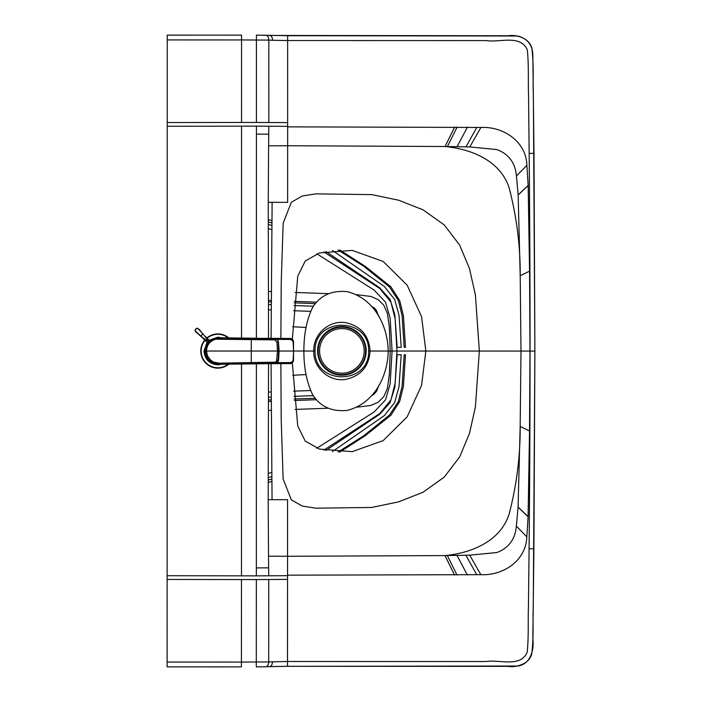 <?xml version="1.0" encoding="UTF-8"?>
<svg xmlns="http://www.w3.org/2000/svg" width="702" height="702" viewBox="0 0 702 702"><rect width="100%" height="100%" fill="white"/><g stroke="black" fill="none" stroke-linecap="round" stroke-linejoin="round"><path stroke-width="1.05" d="M271.069 363.715L272.06 499.692L287.574 499.692L287.557 556.282L444.98 555.58A1315.864 108.073 179.3 0 0 447.306 555.545L469.699 555.159L496.876 552.535C508.722 548.051 515.215 539.25 516.365 526.114L518.085 507.186L520.164 426.404L520.998 351.061L520.2 275.728L518.155 195.016L516.444 176.018C515.294 162.882 508.801 154.071 496.963 149.587L469.778 146.946L447.393 146.551A1315.864 108.073 0.7 0 0 445.068 146.516L287.653 145.744L287.653 122.622L256.423 122.446L256.414 35.118L269.498 35.442A4.835 3.036 92.4 0 1 269.7 35.442A4.835 3.036 92.4 0 1 272.534 40.268L268.822 40.093C268.699 37.074 267.646 35.469 265.672 35.267L256.414 35.126M241.514 338.127L241.558 126.167L167.225 126.263L167.129 575.719L241.47 575.842L241.514 363.934M272.122 202.334L287.636 202.343L287.644 145.753L268.603 145.84L268.252 202.334L272.122 202.334L271.077 338.338M256.388 338.232L256.432 126.158L268.84 126.22A2695.259 1168.891 -90.5 0 0 268.734 134.179A2696.786 1169.137 -90.5 0 0 268.603 145.84M268.84 126.22L287.653 126.342M530.054 351.07L534.889 351.07L533.906 548.771L529.08 548.727A6655.636 2128.341 90.3 0 0 530.054 351.07A6655.636 2128.341 89.7 0 0 529.159 153.405L533.994 153.361L534.88 351.07L533.257 606.958C532.564 621.489 533.95 633.994 531.809 653.702C529.124 664.891 514.706 667.637 508.195 666.365L287.504 666.312L256.283 666.891L256.335 579.58L287.557 579.404L287.557 575.693L256.335 575.859L256.379 363.82M287.557 575.693L287.566 556.282L268.515 556.186A2696.786 1169.137 -89.5 0 0 268.647 567.848A2695.259 1168.891 -89.5 0 0 268.743 575.807M256.283 666.891L265.54 666.751C267.515 666.558 268.568 664.952 268.699 661.933L287.504 661.486L287.504 666.321L517.857 666.04C530.8 664.127 534.275 649.385 532.836 638.987L533.906 548.771L529.08 548.727L528.431 606.897C527.886 620.586 528.825 635.679 527.22 652.211C520.243 667.9 500.026 659.345 485.942 661.53L287.504 661.486L287.504 666.321L269.568 666.584A4.835 3.036 -92.4 0 0 272.402 661.758M339.777 249.947L365.294 266.374L390.882 286.802L399.71 300.561L403.431 315.926L405.493 347.306L404.194 347.323L402.123 315.751L398.367 300.465L389.505 287.013L363.873 266.356L338.118 250.017M272.06 499.692L268.19 499.692L268.515 556.186M404.194 354.756L402.106 386.328L398.35 401.614L389.478 415.057L363.838 435.705L338.083 452.035L363.838 435.705L389.478 415.057L398.35 401.614L402.106 386.328L404.194 354.756L405.484 354.773L403.422 386.153L399.692 401.518L390.856 415.268L365.259 435.688L339.733 452.106M271.577 479.159L268.19 480.063L271.577 479.159M268.19 482.467L271.621 481.475M269.498 35.442L508.327 35.758C514.838 34.486 529.255 37.241 531.932 48.438C534.073 68.138 532.678 80.642 533.362 95.182L534.88 351.07M265.891 35.267L287.636 35.705L287.636 40.541L486.074 40.584C500.157 42.778 520.375 34.222 527.342 49.921C528.948 66.453 528.001 81.546 528.536 95.235L529.159 153.405L533.994 153.361L532.836 54.554C532.327 44.63 527.246 38.443 517.585 36.013L287.636 35.705L287.636 40.541L272.534 40.268M287.662 126.86L480.923 127.457C503.325 126.325 526.149 141.418 526.895 165.286L528.167 185.504L529.562 271.156L529.975 351.07L529.527 430.984L528.097 516.707L526.816 536.846C526.061 560.714 503.237 575.789 480.826 574.657L287.566 575.166M268.84 122.499L268.822 40.093L241.549 39.944L241.549 35.118L167.243 35.109L241.549 35.126M241.418 666.9L167.111 666.874L241.418 666.9L241.418 662.065L268.699 661.933L268.743 579.519M268.252 202.334L268.533 338.32M167.225 126.263L167.243 35.109M268.533 363.733L268.19 499.692M167.111 666.874L167.129 575.719M292.339 339.066L297.762 276.158L305.247 260.968L319.507 252.948L352.211 250.403L383.187 261.46L407.195 285.258L421.577 316.672L425.842 351.044L421.56 385.416L407.169 416.812L383.16 440.61L352.185 451.658L319.48 449.096L305.221 441.084L297.736 425.903L292.33 362.995M315.058 351.018C314.233 385.451 369.629 385.293 368.638 351.035C369.647 316.777 314.242 316.593 315.058 351.018L313.759 351.018C313.092 334.047 329.44 319.787 345.858 322.701C360.898 326.149 368.98 335.591 370.086 351.035C368.971 366.479 360.889 375.921 345.849 379.361C329.431 382.257 313.083 367.997 313.759 351.018L303.887 351.018C303.826 367.945 306.765 382.546 312.697 394.831C320.287 406.686 331.792 411.881 347.209 410.416C376.465 402.86 387.916 373.262 388.215 351.035C387.925 328.808 376.483 299.21 347.236 291.646C331.818 290.172 320.314 295.358 312.715 307.213C306.774 319.489 303.834 334.091 303.887 351.018L293.971 351.018M529.975 351.07L368.638 351.035M397.183 354.712L401.219 354.756L399.026 386.679L394.647 402.553L384.31 415.628L332.441 451.553L384.31 415.628L394.647 402.553L399.026 386.679L401.219 354.756L397.183 354.712L394.822 387.293L390.11 402.579L379.633 414.32L325.798 450.535M271.455 472.49L268.199 473.429M268.19 477.614L271.525 476.667L268.19 477.614M271.674 220.542L268.243 219.559M292.699 375.289L306.098 374.57M306.107 327.465L292.708 326.746M388.215 351.035L392.076 351.035L390.128 383.985L385.477 399.947L374.061 412.03L316.734 448.28M316.777 253.764L374.069 290.023L385.495 302.114L390.137 318.085L392.076 351.035L396.963 351.035L395.138 318.805L390.979 302.22L379.887 288.592L323.894 251.904M268.243 221.964L271.63 222.867M268.243 228.598L271.507 229.536M325.842 251.509L379.668 287.759L390.137 299.508L394.84 314.786L397.183 347.358L401.219 347.323L399.043 315.409L394.673 299.535L384.336 286.442L332.485 250.491L384.336 286.442L394.673 299.535L399.043 315.409L401.219 347.323L397.183 347.358M271.577 225.351L268.243 224.412L271.577 225.351M323.859 450.149L379.879 413.469L390.961 399.85L395.121 383.266L396.963 351.035M356.818 294.708L370.761 296.419L378.132 299.605L383.792 305.195L387.381 313.39L389.347 327.167L390.207 350.939L389.347 374.71L387.381 388.487L383.792 396.683L378.132 402.272L370.761 405.458L357.195 407.151M167.19 296.7L167.19 287.75M328.308 408.222L295.103 409.433M271.112 410.319L268.401 410.416M328.72 293.673L295.147 292.444M271.139 291.567L268.427 291.462M209.17 340.233L217.874 337.162L222.42 337.925M207.072 342.339L204.01 351.026L204.852 351.026C205.238 344.559 208.573 340.338 214.847 338.364L217.05 337.741A103.51 1.088 -3.3 0 0 217.076 337.75A98.324 1.018 -3 0 0 217.094 337.759A81.88 0.834 -2.8 0 0 217.111 337.759L258.073 338.25L257.546 338.715M208.933 340.83L207.301 342.558M217.874 337.162L217.874 337.68L218.875 337.785L217.208 337.776M204.01 351.026C204.826 359.45 209.45 364.075 217.874 364.891L222.42 364.136M269.893 338.329L214.838 338.399M205.826 351.026L204.852 351.026C205.238 357.493 208.573 361.723 214.847 363.697L217.05 364.312A103.51 1.088 3.3 0 1 217.076 364.303L258.073 363.812L225.939 364.075M219.296 364.215L220.13 364.189M217.032 364.338L218.717 364.356M214.847 363.697L222.323 364.031M291.146 338.636L289.838 338.487L290.856 339.47L277.501 339.408M220.928 363.996L290.023 363.575C291.725 363.855 292.892 362.785 293.533 360.345L293.533 341.716C293.155 339.531 291.988 338.452 290.031 338.487L281.493 338.39M269.761 338.329L280.809 338.39M290.856 339.47L293.111 341.409L293.585 351.026L293.111 360.652L290.856 362.592L277.501 362.653M281.493 363.662L280.809 363.671M291.146 363.425L289.838 363.575L290.856 362.592M215.839 362.846L215.628 363.697L210.618 361.319C207.353 358.669 205.677 355.238 205.581 351.026L251.263 351.026L251.263 362.592L219.208 363.162L213.662 362.118L210.828 360.337L207.432 355.738L206.485 351.026C206.809 344.901 209.933 340.961 215.839 339.215L274.579 339.873L276.983 342.085L277.457 351.026L278.782 351.026L278.299 341.988L278.624 351.026L278.141 360.073L277.378 362.443L274.947 363.057L251.281 363.469L274.807 363.057M220.077 338.039L251.281 338.592L220.077 338.039M215.839 339.215L215.628 338.364L218.805 338.013M217.866 364.031L217.874 364.04C210.17 363.346 205.888 359.003 205.028 351.026L205.028 351.026C205.888 343.05 210.17 338.715 217.883 338.022L217.874 338.022C210.17 338.715 205.888 343.05 205.028 351.026L205.581 351.026A13.066 13.057 -89.8 0 1 205.66 349.561L206.546 346.104A12.996 12.996 -96.2 0 1 206.923 345.261L208.678 342.594A13.013 13.013 -127.4 0 1 209.214 342.006L211.451 340.145A12.996 12.996 -168 0 1 212.627 339.461L218.278 338.013M218.111 364.031L221.525 363.987M218.778 364.04L221.551 363.987L221.534 363.109L221.551 363.987L251.281 363.469L251.263 362.592L274.579 362.179L276.527 361.574L277.457 351.026L251.263 351.026L251.281 338.592L274.772 339.005L251.281 338.645M276.983 342.085L278.141 341.979L277.676 340.014L274.807 339.005L277.834 339.663L278.299 341.988L277.597 339.663L275.219 339.013M218.664 338.022L215.181 338.364M215.391 363.724L217.927 364.04A13.057 13.057 93.4 0 0 217.997 364.04M275.842 363.013L274.815 363.057L277.176 362.723L278.001 361.618L278.299 360.073L276.983 359.968M216.093 338.215L218.524 338.013M216.093 363.847L218.541 364.04M278.317 359.986L278.782 351.026L293.585 351.026M207.362 342.62L204.405 339.663A1.483 1.439 -45 0 0 205.66 340.058L205.923 340.163C207.862 341.374 208.222 341.014 207.002 339.084L203.211 334.108A7.88 1.588 -131.9 0 0 203.106 333.994A7.643 0.553 -131.1 0 0 202.975 333.836L197.683 328.422L199.429 329.624L203.097 334.231A7.722 1.36 -131.8 0 0 202.992 334.108A7.582 0.465 -131.1 0 0 202.86 333.95A7.064 0.693 135 0 1 200.79 336.012L195.27 330.844L195.323 329.536L196.376 328.483L197.762 328.282M205.756 339.996L200.947 336.372A7.845 1.544 -138.1 0 1 200.833 336.267A7.643 0.553 -138.9 0 1 200.675 336.126L200.79 336.012A7.573 0.465 -138.9 0 0 200.947 336.153A7.678 1.343 -138.2 0 0 201.07 336.258L206.011 340.119C207.88 341.347 208.196 341.032 206.958 339.171L205.458 337.013M200.675 336.126L202.975 333.836M200.518 335.775L195.121 330.914L195.305 329.501L196.534 328.65L195.498 329.694M202.624 333.678L199.289 329.773M196.534 328.65L197.683 328.422M196.49 332.546L195.059 330.967L195.305 329.501L197.464 328.106L199.386 329.65M228.957 364.04A17.094 17.094 0 0 1 202.869 342.83A17.094 17.094 0 0 1 204.773 340.04M206.879 337.934A17.094 17.094 0 0 1 228.957 338.013M341.883 326.588A24.307 24.307 0 0 0 320.823 363.048A24.307 24.307 0 0 0 362.925 363.057A24.307 24.307 0 0 0 341.883 326.588M341.883 327.185A23.71 23.71 0 0 0 321.34 362.75A23.71 23.71 0 0 0 362.407 362.758A23.71 23.71 0 0 0 341.883 327.185M341.883 328.597A22.297 22.297 0 0 0 319.577 350.895A22.297 22.297 0 0 0 341.874 373.201A22.297 22.297 0 0 0 364.18 350.903A22.297 22.297 0 0 0 341.883 328.597M454.58 575.078L444.98 555.58C471.375 553.088 500.666 541.312 509.231 513.741C516.725 484.643 520.366 455.528 520.164 426.404L529.527 430.984M280.861 363.671L281.204 419.822L283.134 478.948L291.286 499.78L302.264 506.072L315.918 508.178L371.691 507.449L398.517 501.886L423.069 492.225L444.226 477.123L459.652 456.967L469.48 433.424L475.403 406.976L479.343 351.053L475.421 295.13L469.515 268.682L459.687 245.13L444.278 224.965L423.113 209.863L398.56 200.193L371.744 194.621L315.961 193.866L302.316 195.972L291.339 202.264L283.178 223.104L281.23 282.239L280.87 338.39M287.636 40.541L287.653 122.622M287.557 579.404L287.504 661.486M269.366 666.575A4.835 3.036 -92.4 0 0 269.568 666.584L265.76 666.76M457.142 127.027L447.393 146.551M529.562 271.156L520.2 275.728C520.41 246.595 516.786 217.48 509.301 188.382C500.745 160.811 471.454 149.017 445.068 146.516L454.677 127.018M518.155 195.016L528.167 185.504M518.146 194.945L528.158 185.425M516.444 176.018L526.895 165.286M469.778 146.946L480.923 127.457M465.979 146.858L476.886 127.273M457.099 146.709L467.453 127.071M447.306 555.545L457.046 575.078M457.011 555.396L467.356 575.035M465.891 555.247L476.79 574.833M469.699 555.159L480.826 574.657M516.365 526.114L526.816 536.846M518.085 507.186L528.097 516.707M518.085 507.107L528.097 516.628M256.423 134.117L268.734 134.179M256.423 122.446A949.885 12.118 -0 0 0 241.558 122.455L241.549 39.944L167.243 39.935M241.558 122.455L167.225 122.552M268.647 567.848L256.335 567.9M167.111 662.047L241.418 662.065L241.462 579.562A949.859 12.118 0.1 0 0 256.335 579.58M241.462 579.562L167.129 579.431M241.558 126.167L256.432 126.158M256.335 575.859L241.47 575.842M313.215 395.638L293.936 396.349M271.104 397.183L268.454 397.279M310.459 390.531L293.559 391.154M271.095 391.979L268.471 392.076M310.547 311.346L293.585 310.723M271.112 309.898L268.48 309.801M313.338 306.239L293.971 305.528M271.121 304.694L268.471 304.598M316.479 302.176L294.313 301.36M271.121 300.509L268.454 300.412M378.904 316.751L376.246 310.152L374.535 308.16L371.305 306.09M378.834 385.407L376.605 391.163L374.105 394.085L371.551 395.674M316.312 399.71L294.278 400.517M271.104 401.368L268.436 401.465M315.11 398.271L294.156 399.034M271.104 399.886L268.445 399.982M315.259 303.615L294.182 302.843M271.121 302L268.462 301.895M218.717 337.706L220.13 337.873M217.032 337.706L217.874 337.68M217.874 364.891L217.874 364.382M220.928 338.057L222.323 338.022M220.068 337.899L218.497 337.829M219.208 337.837L220.27 337.881M218.875 364.277L217.208 364.285M243.129 338.618L242.33 338.127L243.129 338.618M226.307 364.075L220.27 364.171M220.068 364.154L218.497 364.233L220.068 364.154M231.599 338.11L231.599 339.084M242.269 338.18L242.269 339.163M263.61 338.338L263.619 339.312M277.334 338.425L277.895 339.408M243.129 363.443L242.33 363.926L243.129 363.443M231.599 363.952L231.599 362.978M242.269 363.873L242.269 362.899M263.61 363.724L263.619 362.75M257.546 363.346L258.073 363.812M277.334 363.627L277.895 362.653M221.551 338.092L221.534 338.943M251.281 363.417L221.551 363.987M274.579 339.873L274.815 339.005M215.628 363.697L215.181 363.697M274.579 362.179L274.815 363.057M278.501 342.041L279.098 351.026L278.615 360.056L277.834 362.399L275.219 363.048M278.255 351.026L279.098 351.026M205.3 336.363L206.09 337.153A1.483 1.29 135 0 1 206.09 337.144A1.483 1.29 135 0 1 206.09 337.153A1.483 1.29 135 0 1 206.432 337.987L206.37 338.118M206.09 337.144L206.502 337.565A1.483 1.439 135 0 1 206.897 338.812L206.844 338.917M202.615 334.319L203.211 334.108L202.615 334.319M205.923 340.163L206.011 340.119A7.064 6.783 135 0 0 206.958 339.171L207.002 339.084M196.613 332.45L203.992 339.25A1.483 1.29 -45 0 0 203.992 339.25L203.992 339.25A1.483 1.29 -45 0 0 204.826 339.592L204.966 339.531M202.545 334.24L203.106 333.994L202.545 334.24M203.852 338.618L203.203 338.461M228.369 364.048A16.725 16.725 0 0 1 205.037 340.303M207.143 338.197A16.725 16.725 0 0 1 228.369 338.013M220.726 337.89L258.073 338.25M220.726 364.171L219.436 364.206M218.331 338.022L218.778 338.022M209.459 340.514L206.502 337.565"/></g></svg>

